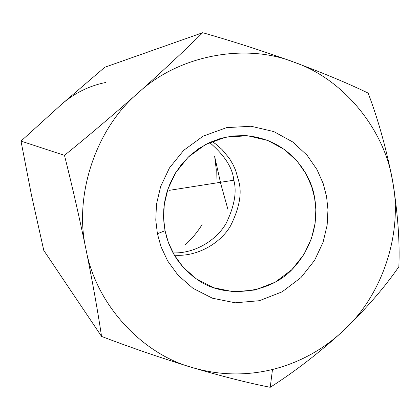 <?xml version="1.0" encoding="UTF-8"?>
<svg xmlns="http://www.w3.org/2000/svg" width="420" height="420" viewBox="0 0 420 420"><rect width="100%" height="100%" fill="white"/><g stroke="black" fill="none" stroke-linecap="round" stroke-linejoin="round"><path stroke-width="0.63" d="M343.108 330.944C322.775 349.86 299.234 362.712 272.491 369.495L270.218 387.298C294.919 371.584 319.216 352.8 343.108 330.944C319.216 352.8 294.919 371.584 270.218 387.298C248.441 383.04 222.458 376.457 192.276 367.547C161.185 358.013 130.946 347.634 101.561 336.415C97.797 311.236 92.615 282.25 86.016 249.459C79.133 216.332 71.951 184.968 64.475 155.358L21 141.104L31.458 195.053L43.796 250.451L101.561 336.415L43.796 250.451L31.458 195.053L21 141.104L64.475 155.358C88.384 135.986 112.933 115.18 138.133 92.941C163.196 70.539 184.716 50.463 202.687 32.702L104.795 67.252L61.714 104.202L21 141.104L61.714 104.202L104.795 67.252L202.687 32.702C233.305 41.449 263.728 51.266 293.953 62.155C323.757 73.248 348.49 83.564 368.156 93.104C378.556 120.629 386.747 150.224 392.731 181.881C397.84 213.36 399.882 241.642 398.853 266.726C384.526 287.548 365.946 308.952 343.108 330.944C365.946 308.952 384.526 287.548 398.853 266.726C399.882 241.642 397.84 213.36 392.731 181.881C403.032 233.321 382.184 295.948 343.108 330.944C382.184 295.948 403.032 233.321 392.731 181.881C386.747 150.224 378.556 120.629 368.156 93.104C348.49 83.564 323.757 73.248 293.953 62.155C343.718 78.971 384.946 129.995 392.731 181.881C384.946 129.995 343.718 78.971 293.953 62.155C263.728 51.266 233.305 41.449 202.687 32.702C184.716 50.463 163.196 70.539 138.133 92.941C178.542 55.178 245.28 42.735 293.953 62.155C245.28 42.735 178.542 55.178 138.133 92.941C112.933 115.18 88.384 135.986 64.475 155.358C71.951 184.968 79.133 216.332 86.016 249.459C73.463 195.741 95.886 128.399 138.133 92.941C95.886 128.399 73.463 195.741 86.016 249.459C92.615 282.25 97.797 311.236 101.561 336.415C130.946 347.634 161.185 358.013 192.276 367.547C222.458 376.457 248.441 383.04 270.218 387.298L272.491 369.495C245.637 375.984 218.899 375.333 192.276 367.547C141.677 353.908 95.718 303.917 86.016 249.459C95.718 303.917 141.677 353.908 192.276 367.547C218.899 375.333 245.637 375.984 272.491 369.495C299.234 362.712 322.775 349.86 343.108 330.944M174.337 255.176C197.384 257.061 220.479 243.117 230.459 226.028C239.369 208.178 242.141 193.268 238.775 181.293L235.62 170.326L232.948 164.43L229.367 158.403L222.002 149.478L215.628 143.955L211.99 141.435L215.628 143.955L222.002 149.478L229.367 158.403L232.948 164.43L235.62 170.326L238.775 181.293C242.141 193.268 239.369 208.178 230.459 226.028C220.479 243.117 197.384 257.061 174.337 255.176M209.601 142.49C224.595 155.295 232.659 167.869 233.793 180.212C236.996 191.709 234.465 206.036 226.212 223.198C216.956 239.652 195.431 253.701 173.05 252.903C195.431 253.701 216.956 239.652 226.212 223.198C234.465 206.036 236.996 191.709 233.793 180.212L169.166 190.36L233.793 180.212C232.659 167.869 224.595 155.295 209.601 142.49M105.782 82.467C89.266 85.785 74.576 93.025 61.714 104.202L61.724 104.192M216.027 182.495L216.232 169.302L214.678 156.566L220.778 183.808L228.123 210.079M202.072 224.637C197.253 232.334 191.651 239.075 185.278 244.855M157.405 233.73L155.778 220.096L156.482 204.246L160.645 186.527L169.444 167.958L183.682 150.339L203.217 136.117L226.559 127.648L251.05 126.242L273.819 131.586L292.798 142.007L307.13 155.327L317.016 169.622L323.195 183.582L326.55 196.46L327.962 209.738L327.149 225.125L323.064 242.293L314.601 260.337L300.951 277.604L282.13 291.821L259.423 300.699L235.247 302.799L212.384 298.19L193.001 288.33L178.112 275.284L167.69 260.998L161.075 246.876L157.405 233.73L161.075 246.876L167.69 260.998L178.112 275.284L193.001 288.33L212.384 298.19L235.247 302.799L259.423 300.699L282.13 291.821L300.951 277.604L314.601 260.337L323.064 242.293L327.149 225.125L327.962 209.738L326.55 196.46L323.195 183.582L317.016 169.622L307.13 155.327L292.798 142.007L273.819 131.586L251.05 126.242L226.559 127.648L203.217 136.117L183.682 150.339L169.444 167.958L160.645 186.527L156.482 204.246L155.778 220.096L157.405 233.73L165.049 230.701L166.656 237.321L169.034 244.303L172.337 251.559L176.71 258.951L182.311 266.291L185.603 269.861L193.226 276.617L197.558 279.715C223.036 298.389 268.695 294.693 292.457 269.078C316.129 244.036 317.867 215.003 314.585 197.783C311.992 177.518 291.764 139.34 245.27 135.602L233.063 135.938L220.92 138.306L209.307 142.627L198.655 148.68L189.289 156.125L181.419 164.572L175.114 173.602L170.336 182.852L166.971 192.019L164.845 200.86L163.774 209.223L163.564 217.009L164.041 224.17L165.049 230.701L163.622 218.673L164.246 204.687L167.921 189.058L175.681 172.672L188.234 157.122L205.469 144.553L226.07 137.051L247.706 135.776L267.845 140.464L284.644 149.646L297.35 161.406L306.117 174.043L311.603 186.386L314.585 197.783L315.845 209.538L315.137 223.157L311.524 238.361L304.028 254.331L291.926 269.608L275.257 282.172L255.15 289.994L233.756 291.811L213.544 287.7L196.429 278.954L183.293 267.409L174.106 254.783L168.278 242.303L165.049 230.701L157.405 233.73"/></g></svg>
